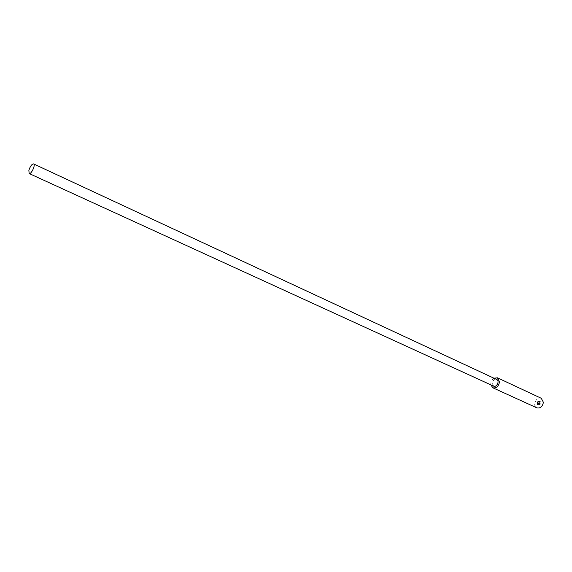 <?xml version="1.0" encoding="UTF-8"?>
<svg xmlns="http://www.w3.org/2000/svg" width="572" height="572" viewBox="0 0 572 572"><rect width="100%" height="100%" fill="white"/><g stroke="black" fill="none" stroke-linecap="round" stroke-linejoin="round"><path stroke-width="0.43" stroke-dasharray="2.86 2.15" d="M537.802 403.003L537.344 404.497L537.737 404.783L539.796 404.082L539.896 401.229L539.503 400.951L537.444 401.651L538.223 403.196L537.759 404.69L539.003 404.011L538.588 403.811L538.938 404.375L540.218 404.275L540.097 402.967L539.439 402.724L540.154 401.308L539.074 402.109L538.302 401.358L537.444 401.651L537.566 402.953L538.223 403.196M539.074 402.109L538.724 401.551L537.866 401.844L537.759 404.69L538.159 404.976L540.218 404.275L540.318 401.43L537.866 401.844M539.796 404.082L539.439 402.724M539.003 404.011L539.36 404.568L540.218 404.275M538.645 402.152L539.232 402.759L538.595 403.575L539.017 403.768L538.002 402.967L538.645 402.152L539.067 402.345L539.653 402.953L539.017 403.768M539.232 402.759L539.653 402.953M539.861 402.917L540.318 401.43M538.424 403.16L539.067 402.345M539.896 401.229L538.652 401.916M537.444 401.651L537.344 404.497L538.588 403.811M537.344 404.497L537.759 404.69M538.595 403.575L538.002 402.967M493.607 386.129L492.227 383.354C492.9 380.323 494.38 379.029 496.682 379.472M493.922 378.185C491.57 380.001 490.54 382.225 490.84 384.856M541.276 398.291C536.793 395.817 531.753 405.705 536.865 407.857M538.302 401.358L538.724 401.551M537.566 402.953L537.987 403.146M540.097 402.967L539.675 402.774M539.36 404.568L538.938 404.375M540.154 401.308L539.732 401.115M539.417 402.902L538.996 402.709M537.508 404.611L537.93 404.804M538.238 403.017L538.66 403.21M538.159 404.976L537.737 404.783M539.925 401.151L539.503 400.951"/><path stroke-width="0.86" d="M28.865 170.313L29.158 173.538C31.045 174.81 35.893 164.779 33.598 163.914C31.868 164.028 30.295 166.159 28.865 170.313M33.598 163.914L496.682 379.472C500.042 380.888 496.553 387.752 493.607 386.129L29.158 173.538M490.84 384.856L492.857 387.795C496.296 388.438 498.519 386.486 499.52 381.946L497.468 377.813L493.922 378.185M492.857 387.795L536.865 407.857C540.304 408.537 542.485 406.692 543.4 402.316L541.276 398.291L497.468 377.813"/></g></svg>
